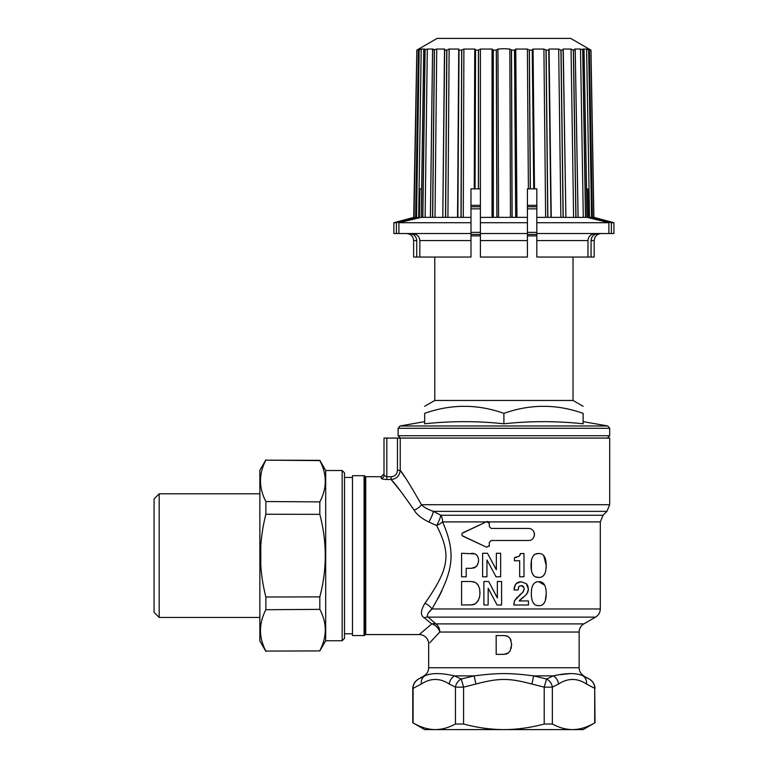 <?xml version="1.0" encoding="UTF-8"?>
<svg xmlns="http://www.w3.org/2000/svg" width="768" height="768" viewBox="0 0 768 768"><rect width="100%" height="100%" fill="white"/><g stroke="black" fill="none" stroke-linecap="round" stroke-linejoin="round"><path stroke-width="1.15" d="M462.269 535.709L486.653 547.248L489.322 545.549L489.322 542.362L491.203 540.48L528.451 540.48C536.266 540.662 536.266 528.269 528.451 528.451L491.203 528.451L489.322 526.57L489.226 522.787M489.322 523.382L486.653 521.683L462.269 533.222M486.653 547.248L462.893 536.17C461.443 535.037 461.443 533.894 462.893 532.762L486.173 521.904L442.608 521.904C456.374 553.92 453.59 571.488 431.962 608.966C427.632 613.018 426.374 615.734 428.189 617.117L435.802 623.904A9.408 8.016 -90 0 1 439.805 632.045L429.85 642.691M438.077 598.416L441.811 591.072M488.986 522.298L488.275 521.693M533.942 536.928L534.221 536.15M534.374 535.498L534.461 534.672M534.461 534.25L534.346 533.29M534.221 532.781L533.942 532.003M489.101 546.442L489.322 545.549M478.061 557.443L477.485 556.176M476.765 555.206L475.968 554.506M474.902 553.901L461.587 553.277L461.587 576.787L466.205 576.787L466.205 568.31L471.514 568.31L476.083 566.765M476.784 566.064L478.464 562.099M475.2 567.408L477.59 564.806M473.213 568.157L474.154 567.907M482.621 576.787L482.621 553.277L482.621 576.787L486.922 576.787L486.989 560.006L496.032 576.787L500.65 576.787L500.65 553.277L496.349 553.277L496.349 569.664L487.488 553.277L496.282 569.664M516.72 557.443L516.019 557.549M520.349 554.323L520.08 555.053M545.846 570.192L546.221 565.44C546.134 557.28 543.59 553.306 538.598 553.498L535.536 554.102M534.442 554.765L533.482 555.667M532.579 557.002L531.898 558.624M531.398 560.592L531.398 570.317M535.546 576.835L538.598 577.44C543.6 577.632 546.144 573.638 546.221 565.44L543.715 555.658M543.715 575.261L544.618 573.936M531.888 572.294L532.579 573.926M533.491 575.27L534.432 576.173M461.587 604.992L461.587 581.482L461.587 604.992L472.502 604.886M479.962 593.491L479.654 589.018L478.33 585.37L475.642 582.586L472.858 581.626M478.33 585.37L476.938 583.584M479.654 589.018L479.501 588.269M479.251 598.195L479.731 595.958M474.029 604.502L475.469 603.763L478.589 599.933M488.678 581.482L483.907 581.482L483.907 604.992L488.131 604.992L488.189 588.221L497.059 604.992L501.581 604.992L501.581 581.482L497.357 581.482L497.357 597.878L488.678 581.482L497.299 597.878M514.387 586.8L514.138 588.154M527.789 585.754L526.301 583.642L521.04 581.741L516.125 583.603M515.414 584.486L514.042 589.958L518.131 589.958L518.794 586.771M528.298 590.573L528.403 589.094L526.301 583.642L521.04 581.741L518.784 582.038M528.278 587.51L528.163 586.915M521.098 598.829L525.581 595.354L528.019 591.84M514.176 602.093L513.792 604.992L528.442 604.992L528.442 600.95L519.139 600.95L524.333 596.381M519.139 600.95L520.128 599.702M517.296 597.091L514.598 600.701L513.792 604.992M523.507 591.408L521.28 593.75M521.213 593.808L514.598 600.701M524.17 588.413L524.122 589.776M519.168 586.33L521.222 585.629L523.853 587.309M518.131 589.958L518.611 587.126L519.523 586.042L521.971 585.706M522.614 585.917L523.094 586.234M544.637 585.168L538.762 581.712L537.178 581.856M535.718 582.336L535.027 582.72M533.664 583.978L532.858 585.206M532.157 586.934L531.696 588.826M545.798 588.653L545.328 586.81M543.802 603.437L544.637 602.179M545.347 600.47L546.221 593.654C546.134 585.494 543.648 581.52 538.762 581.712C533.856 581.53 531.379 585.504 531.322 593.654C531.379 601.834 533.856 605.837 538.762 605.654C543.648 605.846 546.134 601.843 546.221 593.654M531.696 598.512L532.157 600.413M532.858 602.141L533.664 603.379M534.01 603.782L534.576 604.301M537.187 605.501L538.762 605.654M486.653 521.683L486.173 521.904M487.718 521.52L487.171 521.52M400.397 490.906L391.094 479.501C394.963 483.36 402.643 493.574 414.125 510.125C416.621 514.445 421.507 518.4 428.784 522.01L436.627 525.494A9.408 3.254 153.4 0 0 442.608 521.904A9.408 5.981 -90 0 0 440.861 515.251L603.053 515.251L600.298 521.904L488.602 521.904M428.198 613.181L431.962 608.966A9.408 5.002 -146 0 0 424.944 603.293C449.501 568.118 451.286 554.659 436.627 525.494A9.408 1.661 115.7 0 0 440.861 515.251L433.334 511.363A9.408 1.968 117 0 1 428.784 522.01M424.944 603.293C420.499 610.656 420.288 615.504 424.301 617.846L431.798 623.914L419.808 634.099M405.034 477.37L400.224 470.314C399.629 475.872 396.586 478.934 391.094 479.501L386.822 479.501C383.386 479.366 381.504 478.934 381.178 478.214L381.178 476.688L381.178 478.214A2.822 2.765 0 0 0 384 475.44L384 438.077L609.696 438.077L609.696 504.71L421.459 504.71C423.811 507.178 427.776 509.395 433.334 511.363L606.941 511.363L603.053 515.251M579.139 632.045C579.254 628.493 580.819 625.776 583.834 623.904L435.802 623.904A9.408 7.315 135.8 0 0 431.798 623.914A9.408 7.181 -133.3 0 1 439.805 632.045L579.139 632.045L579.139 667.747L428.669 667.747L428.669 643.968A9.408 9.408 46.2 0 0 419.261 634.56L365.731 634.56L365.731 476.688L381.178 476.688L384 473.866M435.37 623.472L433.795 621.974M427.507 615.274L427.584 614.707M424.301 617.846A9.408 5.923 129.3 0 1 428.189 617.117L595.594 617.117C598.608 615.235 600.173 612.518 600.298 608.966L600.298 521.904M414.125 510.125A9.408 4.915 150.4 0 0 421.459 504.71C410.832 486.058 403.757 474.595 400.224 470.314L400.224 438.077M386.822 479.501L386.822 476.774L384 475.44M400.454 438.077L398.102 435.725L609.696 435.725L607.344 438.077M503.904 413.366C530.314 403.968 556.723 403.968 583.133 413.366C583.133 403.968 583.133 403.968 583.133 413.366C583.133 403.968 583.133 403.968 583.133 413.366L583.133 423.792C556.723 420.941 530.314 420.941 503.904 423.792C477.494 420.941 451.085 420.941 424.675 423.792L424.675 413.366C424.675 403.968 424.675 403.968 424.675 413.366C424.675 403.968 424.675 403.968 424.675 413.366C451.085 403.968 477.494 403.968 503.904 413.366L503.904 423.792M424.675 406.291L434.784 400.454L573.024 400.454L583.133 406.291M480.394 235.882L470.986 235.882M536.813 235.882L527.414 235.882M480.394 213.782L480.394 211.498M527.414 211.795L527.414 213.782M536.813 205.325L527.414 205.325L527.414 188.861L527.414 257.05L480.394 257.05L480.394 188.861L480.394 205.325L470.986 205.325M532.205 49.757L533.059 49.056L534.49 188.861L533.75 188.861L532.291 50.074L533.75 188.861L532.234 50.122L529.382 50.122L530.371 188.861L528.384 188.861L536.813 188.861L536.813 217.44M478.426 50.122L478.397 188.861L474.24 188.861L475.066 188.861L475.574 50.122L478.426 50.122L480.413 49.056L492.038 49.056L493.315 50.122L496.291 50.122L497.962 49.056L503.904 48.662L509.837 49.056L511.517 50.122L512.122 217.354L493.229 217.344L493.229 50.083L493.229 217.344M527.414 188.861L528.384 188.861L527.386 49.056L529.382 50.122M527.414 217.373L515.779 217.325L514.579 50.074L515.702 217.354L514.493 50.122L515.77 49.056L527.386 49.056M515.702 217.354L512.122 217.354M493.21 217.363L480.394 217.402M527.414 222.72L480.394 222.72M527.414 233.539L480.394 233.539M478.541 50.074L478.512 188.861L480.394 188.861L480.413 49.056M470.986 217.421L470.986 188.861L474.24 188.861L474.749 49.056L475.594 49.757M419.894 188.861L421.632 188.861L419.894 188.861L419.347 217.44L413.712 217.411L416.842 50.122L418.723 49.056L419.971 49.056L418.426 50.122L421.21 49.056L424.877 49.056L423.754 50.122L427.306 49.056L433.238 49.056L432.586 50.122L436.742 49.056L444.691 49.056L444.528 50.122L446.755 50.122L449.126 49.056L458.736 49.056L459.072 50.122L461.664 50.122L463.891 49.056L474.749 49.056M457.536 217.363L458.736 49.056L457.882 217.354L470.986 217.373L470.986 257.05L416.736 257.05L416.736 240.586C416.362 236.371 413.942 234.019 409.45 233.539M457.882 217.354L421.21 217.354L423.744 50.112L421.258 217.344L398.909 222.72L398.909 233.539L396.413 233.539L396.413 222.72L401.126 221.491M412.301 233.539C417.005 234.086 419.51 236.438 419.837 240.586L419.837 257.05M412.387 218.554L416.938 217.373M470.986 188.947L470.986 190.598M606.682 221.491L610.963 222.605M586.56 188.861L587.798 188.861L588.317 217.411L590.842 217.373L611.386 222.72L611.386 233.539L536.813 233.539L536.813 257.05L591.062 257.05L591.062 240.586L594.182 240.586C594.595 236.304 596.947 233.952 601.238 233.539M598.349 233.539C593.866 234.019 591.437 236.371 591.062 240.586M608.89 233.539L608.89 222.72L587.002 217.325L584.045 50.122L582.922 49.056L586.598 49.056L588.749 50.122L591.696 217.363L590.842 217.373M595.498 233.539C590.803 234.086 588.288 236.438 587.971 240.586L587.971 257.05M548.774 50.093L551.011 217.334L536.813 217.402L536.813 233.539M533.059 49.056L543.907 49.056L546.134 50.122L547.862 217.354M594.086 217.411L592.31 217.325L589.373 50.122L587.837 49.056L590.966 50.122L570.672 38.4L437.136 38.4L416.822 50.122L413.904 217.354L393.878 222.72L396.413 222.72L416.842 217.402M514.493 50.122L511.517 50.122M578.064 217.325L575.222 50.122L574.56 49.056L580.502 49.056L584.045 50.122L587.078 217.344L578.342 217.411L550.963 217.354L548.736 50.122L546.134 50.122M548.736 50.122L549.072 49.056L558.682 49.056L561.053 50.122L563.232 217.354M550.992 217.325L549.072 49.056L551.251 217.411M565.891 217.354L563.27 50.122L561.053 50.122M565.718 206.707L563.107 49.056L571.056 49.056L573.456 50.122L575.981 217.363M565.92 217.334L563.117 49.92M578.112 217.344L575.232 50.102L573.456 50.122M591.677 217.354L592.397 217.354L589.373 50.122L588.749 50.122M593.894 217.354L590.976 50.122L593.894 217.354L613.93 222.72L611.386 222.72M432.605 50.074L430.426 217.344M444.682 49.92L442.8 217.344L444.528 50.122M414.058 217.421L416.909 50.083M418.426 50.122L415.632 217.354L418.426 50.122M416.4 217.354L419.05 50.122M416.544 217.421L419.165 50.074M416.736 240.586L413.626 240.586L413.626 257.05L416.736 257.05M393.878 222.72L393.878 233.539L396.413 233.539M470.986 222.72L398.909 222.72M470.986 233.539L398.909 233.539M422.698 217.354L424.973 50.122M422.842 217.421L425.098 50.074M432.538 217.354L434.342 50.122M432.691 217.421L434.458 50.083M445.488 217.354L446.755 50.122M445.642 217.421L446.89 50.074M459.043 50.122L457.843 217.344L459.024 50.093M461.002 217.354L461.664 50.122M461.146 217.421L461.779 50.083M496.992 217.421L496.397 50.083M496.886 217.354L496.291 50.122M493.315 50.122L493.315 217.354M511.411 50.074L512.026 217.344M613.93 222.72L613.93 233.539L611.386 233.539M594.182 240.586L594.182 257.05L591.062 257.05M588.643 50.074L591.562 217.344M590.87 50.074L593.798 217.344L592.55 217.392M608.89 222.72L536.813 222.72M546.01 50.074L547.738 217.344M560.918 50.074L563.098 217.344M573.331 50.074L575.875 217.344M582.71 50.074L585.504 217.344M582.835 50.122L585.629 217.354M365.731 476.688A0.941 0.941 0 0 1 364.925 476.218L364.886 476.16A0.941 0.941 0 0 0 364.07 475.69L364.07 635.558A0.941 0.941 0 0 0 364.886 635.088L364.925 476.218M365.731 634.56A0.941 0.941 0 0 0 364.925 635.03M364.07 475.69L352.493 475.69L352.493 635.558L364.07 635.558M344.506 477.456L352.493 477.456M344.506 633.792L352.493 633.792M342.154 640.733L342.154 470.515L344.506 472.867L344.506 638.381L342.154 640.733L325.699 640.733L319.824 650.909L265.872 651.091C258.701 637.354 258.701 623.558 265.872 609.715L265.872 597.005C262.32 583.037 260.525 569.242 260.477 555.629C260.525 542.006 262.32 528.211 265.872 514.243L265.872 501.533C258.701 487.69 258.701 473.894 265.872 460.157L319.824 460.339L325.699 470.515L325.699 640.733M342.154 470.515L325.699 470.515M319.824 650.63C327.072 636.816 327.072 623.059 319.824 609.36L319.824 596.899C327.072 569.386 327.072 541.862 319.824 514.349L319.824 501.888L265.872 501.533M319.824 501.888C327.072 488.189 327.072 474.432 319.824 460.618L319.824 460.339M319.824 460.618L265.872 460.157M319.824 514.349L265.872 514.243M319.824 596.899L265.872 597.005M319.824 609.36L265.872 609.715M319.824 650.909L265.872 651.091M260.794 545.866L260.794 565.382M265.872 651.379L259.862 640.963L259.862 470.285L265.872 459.869M159.197 493.795L154.07 498.922L154.07 612.326L159.197 617.453L159.197 493.795L259.862 493.795M159.197 617.453L259.862 617.453M435.754 636.355L439.805 632.045M506.861 635.942L505.872 635.702M510.432 638.995L507.984 636.442L504.221 635.558L496.176 635.558L496.176 654.365L504.067 654.365L508.531 652.858M511.066 640.445L510.816 639.792M511.162 648.403L511.613 643.728M505.536 654.25L506.726 653.942M570.71 673.536L560.602 674.63M428.669 667.747C428.554 671.299 426.989 674.016 423.965 675.888L418.57 679.008C414.998 681.101 413.069 684.221 412.781 688.368L413.098 688.368C413.021 684.586 414.845 681.466 418.57 679.008L424.771 675.888C431.098 672.826 441.024 672.826 454.531 675.888L461.242 679.008L474.144 675.888C498.058 672.826 509.76 672.826 533.664 675.888L546.566 679.008L553.277 675.888C566.803 672.826 576.72 672.826 583.027 675.888L589.229 679.008C592.963 681.466 594.787 684.586 594.71 688.368L595.027 722.736L583.133 729.6L572.515 729.6C579.725 729.542 587.117 727.315 594.71 722.909C587.117 727.315 579.725 729.542 572.515 729.6L503.904 729.6C517.094 729.552 530.534 727.69 544.214 724.022L552.355 724.022C559.2 727.69 565.92 729.552 572.515 729.6M594.71 722.909L594.71 688.368L586.522 684.038C577.21 677.942 567.869 677.942 558.509 684.038L552.355 687.149L552.355 724.022M463.584 724.022C477.274 727.69 490.704 729.552 503.904 729.6L435.283 729.6C441.888 729.552 448.598 727.69 455.443 724.022L463.584 724.022L463.584 687.149L475.891 684.038C498.912 677.933 508.944 677.952 531.907 684.038L544.214 687.149L544.214 724.022M423.965 675.888L424.771 675.888A9.408 7.958 66.7 0 0 421.286 684.038L413.098 688.368L413.098 722.909C420.682 727.315 428.083 729.542 435.283 729.6L424.675 729.6L412.781 722.736L412.781 688.368M421.286 684.038C430.637 677.942 439.968 677.942 449.29 684.038L455.443 687.149L455.443 724.022M461.242 679.008A9.408 7.824 120 0 0 455.443 687.149L463.584 687.149L461.242 679.008M546.566 679.008L544.214 687.149L552.355 687.149A9.408 7.824 60 0 0 546.566 679.008M587.808 678.211L583.642 676.157M594.71 688.243L594.624 686.736M594.106 684.71L593.683 683.712M591.206 680.438L589.229 679.008C592.8 681.101 594.73 684.221 595.027 688.368M507.84 653.376L510.134 650.938L511.632 644.515L510.24 638.659L507.984 636.442M478.33 562.838L478.57 560.803C478.502 555.84 476.208 553.325 471.686 553.277M486.922 576.787L486.989 560.006M487.488 553.277L482.621 553.277M514.445 560.774L519.667 560.774L519.667 576.787L523.978 576.787L523.978 553.526L520.445 553.526L519.283 556.186L514.445 557.587L514.445 560.774M538.598 553.498C533.606 553.306 531.072 557.29 531.014 565.44C531.072 573.629 533.597 577.632 538.598 577.44M475.642 582.586L471.168 581.482L461.587 581.482M470.986 604.992L475.469 603.763L478.205 600.71L479.606 596.707L479.981 592.685M488.131 604.992L488.189 588.221M519.178 581.952L516.845 582.989L514.877 585.437M527.011 593.798L528.403 589.094M523.478 586.666L524.198 588.922L522.941 592.147L518.794 595.795M518.218 589.238L518.266 588.528M431.962 608.966L600.298 608.966M400.224 470.314L397.459 470.314L397.459 438.077M391.094 479.501L391.094 476.774C394.973 476.458 397.094 474.307 397.459 470.314M386.822 438.077L386.822 476.774L391.094 476.774M583.133 421.632L607.757 425.971L609.696 428.294L398.102 428.294L398.102 435.725M607.757 425.971L400.051 425.971L398.102 428.294M470.986 234.413L480.394 234.413M480.394 208.838L470.986 208.838M470.986 232.368L480.394 232.368M527.414 232.368L536.813 232.368M536.813 208.838L527.414 208.838M529.267 50.074L530.256 188.861M515.77 49.056L516.96 217.411M527.414 240.586L480.394 240.586M492.038 49.056L492.038 217.363M475.517 50.102L475.008 188.861L475.507 50.083M463.891 49.056L463.286 217.402M470.986 206.794L480.394 206.794M527.414 206.794L536.813 206.794M543.907 49.056L545.635 217.373M418.723 49.056L418.714 49.949M421.21 49.056L418.666 217.43M470.986 240.586L419.837 240.586M427.306 49.056L425.117 217.392M436.742 49.056L435.014 217.392M449.126 49.056L447.926 217.402M497.962 49.056L498.576 217.402M509.837 49.056L510.451 217.363M586.598 49.056L589.517 217.392M589.075 49.056L589.094 49.949M558.682 49.056L560.861 217.373M571.056 49.056L573.6 217.373M580.502 49.056L583.296 217.373M587.971 240.586L536.813 240.586M536.813 234.413L527.414 234.413M364.886 476.16L364.886 635.088M586.522 684.038A9.408 7.958 113.3 0 0 583.027 675.888L589.229 679.008M558.509 684.038A9.408 7.958 66.7 0 0 553.277 675.888L533.664 675.888L531.907 684.038M475.891 684.038L474.144 675.888L454.531 675.888A9.408 7.958 113.3 0 0 449.29 684.038M583.834 623.904L595.594 617.117M609.696 428.294L609.696 435.725M424.675 421.632L400.051 425.971M573.024 400.454L573.024 257.05M413.626 240.586C413.203 236.304 410.851 233.952 406.57 233.539M432.566 50.102L430.387 217.354M444.499 50.093L442.771 217.354M434.784 400.454L434.784 257.05M609.696 504.71L606.941 511.363M579.139 667.747C579.254 671.299 580.819 674.016 583.834 675.888"/></g></svg>
